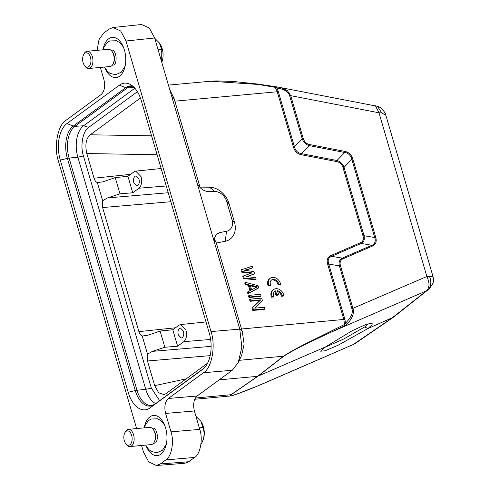 <?xml version="1.0" encoding="UTF-8"?>
<svg xmlns="http://www.w3.org/2000/svg" width="490" height="490" viewBox="0 0 490 490"><rect width="100%" height="100%" fill="white"/><g stroke="black" fill="none" stroke-linecap="round" stroke-linejoin="round"><path stroke-width="0.73" d="M201.004 443.75L201.457 443.707L200.931 444.35M201.457 443.707A16.587 9.457 -95.3 0 0 201.543 443.536L201.023 443.585M199.381 428.076L202.958 427.746C204.802 432.762 204.33 438.023 201.543 443.536L202.713 441.074A13.702 7.816 84.7 0 0 200.906 421.443L202.909 427.519L199.314 427.85M195.945 416.329L200.539 420.928M112.032 51.413L112.596 52.197A7.497 4.275 84.7 0 1 114.152 55.878A7.497 4.275 84.7 0 1 113.588 62.941L113.172 63.816A8.655 4.937 -95.3 0 0 113.827 55.664A8.655 4.937 -95.3 0 0 112.032 51.413A8.655 4.937 -95.3 0 0 108.4 49.312L87.165 51.266A8.655 4.937 84.7 0 1 92.598 57.618A8.655 4.937 84.7 0 1 88.751 68.496A8.655 4.937 84.7 0 1 85.119 66.395L84.409 65.415A7.209 4.11 -95.3 0 0 89.352 66.076A7.209 4.11 -95.3 0 0 90.644 58.102A7.209 4.11 -95.3 0 0 87.336 53.012A7.209 4.11 -95.3 0 0 83.459 55.082A7.209 4.11 -95.3 0 0 82.914 61.875A7.209 4.11 -95.3 0 0 84.409 65.415M112.326 65.17L113.453 65.066A7.497 4.275 -95.3 0 0 114.476 64.747L114.531 64.698C115.707 63.253 116.222 60.778 116.081 57.275C115.603 53.753 114.623 51.419 113.141 50.262A7.497 4.275 -95.3 0 0 112.081 50.133L110.954 50.237M83.459 55.082L83.98 53.992A8.655 4.937 84.7 0 1 87.165 51.266M158.166 50.017L161.743 49.692L161.725 62.187M161.743 49.692A16.587 9.457 -95.3 0 0 161.718 49.576A16.587 9.457 -95.3 0 0 161.694 49.466L158.105 49.79M154.73 38.269L159.324 42.875L161.694 49.466M159.324 42.875L159.691 43.383A13.702 7.816 84.7 0 1 161.78 62.377M324.882 347.367L343.851 338.945L364.64 326.965L368.186 323.737M325.501 346.938L352.059 330.787L365.166 324.79L372.155 323.094L372.063 324.79L368.002 328.514L338.167 345.211L325.097 350.797L320.625 351.195L325.501 346.938L257.587 376.326L283.526 356.248C287.446 353.48 294.055 349.695 303.359 344.88L344.495 324.49L343.851 319.584L327.688 264.288C326.493 260 327.553 257.097 330.848 255.578L360.536 242.709C363.096 241.527 363.917 239.267 362.998 235.929L343.012 167.592C341.989 164.266 339.925 162.276 336.82 161.614L301.362 154.736C297.375 153.891 294.723 151.33 293.4 147.049L277.23 91.759L275.147 87.324L258.291 84.458L210.602 81.236M364.64 326.965L368.002 328.514L393.513 317.177M202.529 369.46L150.112 407.858A28.187 16.078 84.7 0 1 128.178 392.257L60.288 160.101A28.187 16.078 84.7 0 1 66.971 123.541L119.395 85.15A28.187 16.078 84.7 0 1 130.083 84.354A28.187 16.078 84.7 0 1 141.328 100.744L209.218 332.906A28.187 16.078 84.7 0 1 202.817 369.246A28.187 16.078 84.7 0 1 202.529 369.46L203.099 369.019M103.163 48.914A20.188 11.515 84.7 0 1 112.296 37.369A20.188 11.515 84.7 0 1 124.393 49.968A20.188 11.515 84.7 0 1 115.995 77.579A20.188 11.515 84.7 0 1 104.909 67.89M144.379 426.974A20.188 11.515 84.7 0 1 153.511 415.428A20.188 11.515 84.7 0 1 165.608 428.021A20.188 11.515 84.7 0 1 157.21 455.633A20.188 11.515 84.7 0 1 146.124 445.949M100.352 67.43L103.904 79.57C105.417 86.283 104.505 91.269 101.167 94.533L66.028 120.277C57.673 124.797 53.533 147.429 58.5 161.424L136.618 428.566M141.567 445.49L143.472 451.994L148.691 461.886L156.341 465.5L160.304 463.963L165.853 459.902C171.549 456.815 174.373 441.386 170.986 431.843L165.596 413.431C164.089 406.725 165.001 401.733 168.333 398.468L203.479 372.731L232.26 370.269L197.115 396.012C193.783 399.276 192.87 404.262 194.383 410.975L165.596 413.431M276.832 88.035L278.283 91.52L277.23 91.759L174.869 101.173L174.201 98.778L171.739 96.426L154.65 37.987L126.034 41.007L211 331.577C215.968 345.573 211.833 368.204 203.479 372.731M126.034 41.007L120.724 31.023L112.976 27.52L109.197 29.039L103.647 33.099L99.023 39.598L97.063 50.354M156.341 465.5L184.81 463.271L188.779 461.733L194.634 457.446C200.33 454.359 203.154 438.93 199.767 429.387L194.383 410.975M232.26 370.269L238.263 362.484L241.84 347.122L239.782 329.121L242.244 331.473L244.124 344.182L241.619 355.44M171.739 96.426L196.655 181.643A11.54 8.967 53.8 0 0 208.379 191.486L214.926 191.529A11.54 8.967 -126.2 0 1 226.65 201.372L232.052 219.839A11.54 8.967 -126.2 0 1 226.545 231.262L220.365 232.474A11.54 8.967 53.8 0 0 217.48 233.73A11.54 8.967 53.8 0 0 214.865 243.904L239.782 329.121L211 331.577M154.65 37.987L149.346 28.004L141.592 24.5L112.976 27.52M165.204 446.745A20.188 11.515 -95.3 0 0 165.473 447.241M123.988 68.686A20.188 11.515 -95.3 0 0 124.264 69.182M174.869 101.173L200.006 187.131L209.432 187.198A19.324 15.019 -126.2 0 1 229.069 203.681L234.465 222.148A19.324 15.019 -126.2 0 1 225.247 241.282L216.347 243.034L242.244 331.473M216.347 243.034L214.449 239.138M163.17 422.172A20.188 11.515 -95.3 0 0 162.992 422.711M121.955 44.112A20.188 11.515 -95.3 0 0 121.777 44.651M169.669 89.345L174.201 98.778M194.732 399.27L230.196 396.012L230.962 394.75L257.587 376.326L219.165 379.86M250.782 273.346L241.564 272.103L240.933 269.941L252.356 266.205L252.834 267.822L244.632 270.241L253.936 271.607L254.567 273.769L246.531 276.728L255.676 277.554L256.148 279.171L244.192 278.05L243.561 275.888L252.087 272.887L242.299 271.57L241.564 272.103M252.834 267.822L245.355 270.351M254.567 273.769L247.113 276.783M256.148 279.171L255.419 279.71L243.463 278.589L242.832 276.427L243.561 275.888M257.948 288.359L247.885 293.724L247.413 292.101L250.721 290.215L249.141 284.812L245.931 283.998L245.459 282.375L258.046 285.658L258.677 287.82L257.948 288.359M249.949 290.619L248.406 285.352L245.202 284.537L244.724 282.914L245.459 282.375M261.048 295.929L260.319 296.462L248.994 297.504L248.522 295.887L249.251 295.348L260.576 294.306L261.048 295.929L249.729 296.971L248.994 297.504M264.845 308.896L264.11 309.435L252.785 310.476L252.074 308.045L259.976 300.382L250.102 301.289L249.624 299.666L250.359 299.133L261.678 298.092L262.395 300.523L254.733 308.161L264.367 307.279L264.845 308.896L253.52 309.937L252.809 307.506L260.711 299.843L250.831 300.75L250.102 301.289M220.365 232.474L217.327 233.846M274.572 86.73L276.85 88.065L277.303 86.957L280.145 87.287L287.397 90.613L290.723 95.666L378.997 112.786L375.407 105.773M258.291 84.458L257.734 84.176M230.202 396.012L231.207 395.84C237.834 393.88 246.366 390.714 256.809 386.341L266.064 382.414M195.357 398.027L231.256 394.677C229.369 396.33 231.133 396.159 236.56 394.168L256.932 386.279L353.149 344.568L266.125 382.384M330.481 331.326L330.346 332.502L344.501 325.881L344.495 324.49L345.566 323.063L346.742 324.423C352.396 318.463 354.466 313.165 352.965 308.529L340.428 265.647C339.57 262.328 340.391 260.068 342.89 258.873L372.572 246.005C375.842 244.473 376.896 241.57 375.738 237.289L352.874 159.097C351.538 154.84 348.886 152.274 344.911 151.404L309.453 144.526C306.397 143.827 304.333 141.831 303.261 138.548L290.723 95.666L289.67 95.899C288.598 91.746 284.322 89.137 276.85 88.065M241.484 328.998L344.899 319.345L345.566 323.063C351.128 317.6 353.247 312.828 351.918 308.761L339.38 265.88C338.578 262.125 339.515 259.541 342.192 258.138L342.89 258.873M259.976 300.382L260.711 299.843M252.074 308.045L252.809 307.506M250.831 300.75L250.359 299.133M252.785 310.476L253.52 309.937M249.729 296.971L249.251 295.348M247.885 293.724L248.62 293.185L248.142 291.562M258.677 287.82L248.62 293.185M248.406 285.352L249.141 284.812M245.202 284.537L245.931 283.998M242.299 271.57L241.668 269.408M243.463 278.589L244.192 278.05M278.283 91.52L294.447 146.81C295.476 150.761 297.834 153.039 301.528 153.646L336.985 160.524C340.348 161.473 342.706 163.752 344.06 167.36L364.046 235.696C364.842 239.451 363.905 242.036 361.234 243.444L331.546 256.313C328.423 257.642 327.485 260.221 328.735 264.055L327.688 264.288M331.546 256.319L330.848 255.578M331.546 256.313L342.192 258.138L371.879 245.27L361.234 243.444L360.536 242.709M372.572 246.005L371.879 245.257C374.709 244.541 376.106 240.682 374.691 237.521L364.046 235.696L362.998 235.929M375.738 237.289L374.691 237.521L351.826 159.33L344.06 167.36L343.012 167.592M352.874 159.091L351.82 159.324C351.342 155.985 347.814 152.586 344.752 152.494L336.985 160.524L336.82 161.614M344.911 151.404L344.746 152.494L309.288 145.616L301.528 153.646L301.362 154.736M309.453 144.526L309.282 145.616C305.925 144.673 303.567 142.394 302.214 138.78L294.447 146.81L293.4 147.049M210.951 81.205L216.409 80.905L233.062 81.438L257.985 84.072L277.303 86.957M344.501 325.881L346.742 324.423M250.182 284.996L257.397 286.828L251.603 289.86L250.182 284.996M289.67 95.899L302.214 138.78L303.261 138.548M393.605 317.104L427.047 290.601C427.721 290.313 433.362 286.044 429.454 276.219L426.863 276.495L378.997 112.786L381.685 112.853L377.459 106.312L277.248 86.932M393.139 317.447L355.256 343.447L352.384 344.991M344.899 319.345L328.735 264.055L339.38 265.88L340.428 265.647M250.408 285.774L256.472 287.312M429.454 276.219L433.038 276.611L385.863 115.297L381.685 112.853M182.231 337.69C183.707 336.269 184.105 334.088 183.425 331.142L180.406 328L179.499 328.349C178.029 329.764 177.625 331.951 178.305 334.897L181.325 338.039L182.231 337.69M137.751 185.581C139.227 184.167 139.626 181.98 138.952 179.04L135.926 175.892L135.02 176.247C133.549 177.662 133.151 179.842 133.825 182.788L136.851 185.937L137.751 185.581M140.428 98.012L90.221 134.787C86.02 138.499 84.886 144.752 86.822 153.542L94.031 178.201C94.827 180.614 95.936 182.078 97.357 182.58L102.655 200.698L102.612 207.546L138.903 331.638C139.699 334.058 140.808 335.515 142.229 336.024L147.729 335.289L160.095 331.038L172.792 329.739L179.015 325.182L180.583 324.564L185.949 330.107C187.137 335.301 186.433 339.154 183.836 341.652L177.613 346.21L164.836 347.257L152.433 351.361L211.123 346.35M172.792 329.739L177.613 346.21M97.357 182.58L102.863 181.851L115.224 177.601L127.927 176.302L134.15 171.745L135.712 171.126L141.077 176.669C142.265 181.864 141.567 185.71 138.964 188.215L132.741 192.772L119.97 193.82L107.561 197.917L168.229 192.742M127.927 176.302L132.741 192.772M160.095 331.038L164.836 347.257M115.224 177.601L119.97 193.82M142.229 336.024L147.527 354.135L152.433 351.361M147.527 354.135L147.484 360.989L154.693 385.642L158.699 392.802L163.917 394.597L165.926 393.684L207.576 363.182M102.655 200.698L107.561 197.917M137.408 91.704L88.69 127.388C82.877 130.579 80.017 146.204 83.459 155.967L151.349 388.129L159.648 400.667M134.866 88.231L83.612 125.771A24.224 13.818 -95.3 0 0 77.867 157.198L145.757 389.354A24.224 13.818 -95.3 0 0 155.679 403.57M153.248 429.473L153.811 430.257A7.497 4.275 84.7 0 1 155.367 433.938A7.497 4.275 84.7 0 1 154.797 441L154.387 441.87A8.655 4.937 -95.3 0 0 155.042 433.724A8.655 4.937 -95.3 0 0 153.248 429.473A8.655 4.937 -95.3 0 0 149.609 427.372L128.38 429.326A8.655 4.937 84.7 0 1 133.807 435.677A8.655 4.937 84.7 0 1 129.966 446.555A8.655 4.937 84.7 0 1 126.328 444.454L125.624 443.475A7.209 4.11 -95.3 0 0 130.561 444.136A7.209 4.11 -95.3 0 0 131.859 436.161A7.209 4.11 -95.3 0 0 128.552 431.065A7.209 4.11 -95.3 0 0 124.674 433.142A7.209 4.11 -95.3 0 0 124.129 439.934A7.209 4.11 -95.3 0 0 125.624 443.475M153.542 443.23L154.669 443.125A7.497 4.275 -95.3 0 0 155.685 442.801L155.747 442.752C156.916 441.306 157.437 438.832 157.29 435.334C156.818 431.813 155.838 429.473 154.35 428.321A7.497 4.275 -95.3 0 0 153.297 428.193L152.169 428.291M124.674 433.142L125.189 432.051A8.655 4.937 84.7 0 1 128.38 429.326M129.966 446.555L151.196 444.602A8.655 4.937 -95.3 0 0 154.387 441.87M88.751 68.496L109.981 66.542A8.655 4.937 -95.3 0 0 113.172 63.816M268.888 285.321L268.153 285.86L269.935 285.695L270.67 285.156A5.047 3.92 -126.2 0 1 271.552 279.98A5.047 3.92 -126.2 0 1 275.925 280.096A5.047 3.92 -126.2 0 1 278.822 284.408L278.093 284.941L279.876 284.782L280.611 284.243A7.209 5.604 53.8 0 0 276.385 278.314A7.209 5.604 53.8 0 0 270.272 278.234A7.209 5.604 53.8 0 0 268.888 285.321L270.67 285.156M271.203 280.274A5.047 3.92 -126.2 0 1 278.093 284.941M278.822 284.408L280.611 284.243M270.272 278.234L269.543 278.773A7.209 5.604 53.8 0 0 268.153 285.86M275.594 290.895L274.859 291.434L275.999 295.329L277.836 295.158L278.565 294.625L277.426 290.729A5.047 3.92 -126.2 0 1 282.136 295.721L281.401 296.26L283.183 296.095L283.918 295.556A7.209 5.604 53.8 0 0 279.692 289.627A7.209 5.604 53.8 0 0 273.579 289.547A7.209 5.604 53.8 0 0 272.195 296.634L271.46 297.173L273.249 297.007L273.977 296.468A5.047 3.92 -126.2 0 1 274.859 291.293A5.047 3.92 -126.2 0 1 275.594 290.895L276.734 294.79L275.999 295.329M276.734 294.79L278.565 294.625M277.659 291.526A5.047 3.92 -126.2 0 1 281.401 296.26M282.136 295.721L283.918 295.556M273.579 289.547L272.85 290.086A7.209 5.604 53.8 0 0 271.46 297.173M272.195 296.634L273.977 296.468M274.516 291.593A5.047 3.92 -126.2 0 1 274.859 291.434M132.851 86.24L131.908 86.209A24.463 13.953 -95.3 0 0 127.32 87.955L74.897 126.353A24.463 13.953 -95.3 0 0 69.096 158.08L136.986 390.236A24.463 13.953 -95.3 0 0 151.857 405.481L154.711 404.281L204.11 368.1L154.656 404.324A4.324 3.363 -126.2 0 1 154.711 404.281A4.324 3.363 -126.2 0 1 154.773 404.238M151.349 388.129L145.757 389.354L136.986 390.236A4.324 1.151 163.7 0 0 135.271 390.542L67.381 158.38A24.91 14.204 84.7 0 1 73.286 126.077L125.71 87.679A24.91 14.204 84.7 0 1 132.655 86.075M150.112 407.858L154.656 404.324A24.91 14.204 84.7 0 1 135.271 390.542L128.178 392.257M83.459 155.967L77.867 157.198L69.096 158.08A4.324 1.151 163.7 0 0 67.381 158.38L60.288 160.101M88.69 127.388L83.612 125.771L74.897 126.353A4.324 3.363 -126.2 0 1 73.286 126.077L66.971 123.541M134.193 87.502L127.32 87.955A4.324 3.363 -126.2 0 1 125.71 87.679L119.395 85.15M160.304 463.963L188.779 461.733M165.853 459.902L194.634 457.446M170.986 431.843L199.767 429.387M168.333 398.468L197.115 396.012M214.865 243.904L196.655 181.643M239.31 360.315L283.82 356.175L257.875 376.253L231.256 394.677M225.247 241.282L226.545 231.262M234.465 222.148L232.052 219.839M226.65 201.372L229.069 203.681M209.432 187.198L214.926 191.529M283.82 356.175C298.612 346.822 316.252 339.221 330.346 332.502L426.57 290.791C429.699 287.544 429.797 282.779 426.863 276.495L351.918 308.761M426.57 290.791L391.675 318.255L353.149 344.568M210.627 339.46L183.836 341.652M166.251 185.98L138.964 188.215M170.857 201.721L102.612 207.546M138.903 331.638L175.469 327.779M210.173 355.636L147.484 360.989M154.693 385.642L186.169 378.856M90.221 134.787L151.588 135.834M157.119 154.742L86.822 153.542M94.031 178.201L130.603 174.342M125.128 66.028L121.342 72.153L115.75 74.701L110.134 73.445L107.433 71.338L104.468 67.05M102.882 49.821L103.402 48.241L106.949 42.795L109.772 40.958L116.491 40.737L119.872 42.697L123.382 47.058M241.797 355.066L238.287 362.49M211.196 81.181L168.431 85.113M256.809 386.341L265.078 382.837M377.459 106.312C380.62 106.532 386.077 113.294 385.863 115.297M355.262 343.447L353.284 344.586M433.038 276.611L433.528 279.937L433.142 283.055L428.879 289.523M166.343 444.087L162.551 450.206L156.959 452.76L151.349 451.504L148.648 449.391L145.683 445.11M144.097 427.874L144.617 426.3L148.164 420.855L150.981 419.011L157.707 418.797L161.088 420.751L164.597 425.112M180.583 324.558L206.014 321.942M135.712 171.12L161.143 168.505"/></g></svg>
